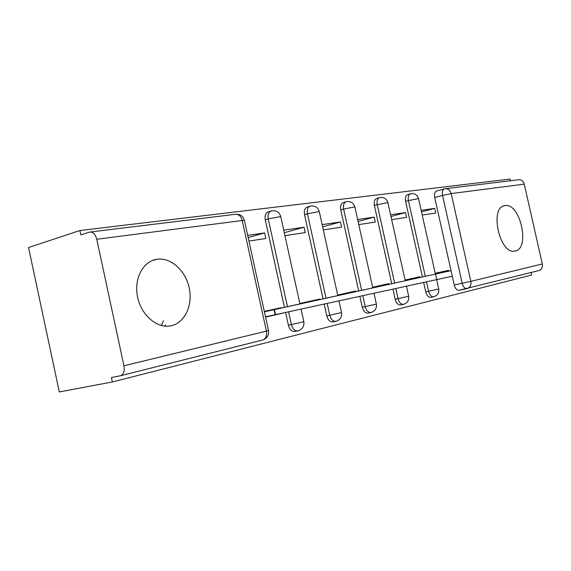 <?xml version="1.0" encoding="UTF-8"?>
<svg xmlns="http://www.w3.org/2000/svg" width="571" height="571" viewBox="0 0 571 571"><rect width="100%" height="100%" fill="white"/><g stroke="black" fill="none" stroke-linecap="round" stroke-linejoin="round"><path stroke-width="0.86" d="M423.682 282.559L425.759 291.874C426.78 295.521 428.421 297.363 430.698 297.391L430.991 297.327M392.948 289.204L395.189 299.297C396.253 303.073 397.994 304.964 400.428 304.985L400.756 304.921M359.88 296.356L362.3 307.291C363.399 311.195 365.254 313.151 367.86 313.158L368.231 313.086M324.192 304.072L326.798 315.913C327.947 319.953 329.924 321.98 332.729 321.973L333.143 321.894M285.571 312.423L288.384 325.242C289.576 329.438 291.688 331.53 294.707 331.515L295.171 331.423M156.839 259.263C143.228 261.161 133.914 278.363 137.433 296.335C140.759 314.335 156.011 328.068 169.644 326.02L171.2 325.741C184.911 322.822 193.019 305.114 189.187 287.841C185.539 270.526 170.722 257.1 156.882 259.255L156.839 259.263M504.957 205.631C489.183 206.731 499.411 254.573 514.714 251.119L515.178 251.033C530.566 248.685 520.117 202.32 504.971 205.631L504.957 205.631M510.453 180.75L510.067 179.051L79.911 230.527L80.854 234.924L89.54 232.09C92.916 231.726 95.328 234.117 96.763 239.263L123.936 365.797L266.4 331.116L242.232 220.506L96.763 239.263M123.936 365.797C124.735 370.793 123.7 374.084 120.831 375.668L111.424 377.545L112.373 381.97L59.305 391.949L28.55 247.529L79.911 230.527M459.184 290.254L458.906 290.311C456.779 290.275 455.223 288.491 454.238 284.958L452.289 276.25M451.04 270.647L434.702 197.559L442.532 195.425C441.911 191.699 442.618 189.493 444.652 188.801L444.923 188.744C447.999 188.401 450.084 190.015 451.183 193.576L470.839 281.353L542.293 263.959C542.771 267.121 541.751 269.291 539.231 270.468L538.646 270.64M112.373 381.97L531.701 275.015L531.137 272.503M445.794 188.637L518.347 179.786C521.28 179.458 523.257 180.914 524.271 184.155L542.293 263.959M265.565 317.133L282.245 313.308L265.515 316.926M281.096 308.069L281.011 307.69L264.316 311.416M248.935 241.055L265.865 238.514L264.637 232.918L248.171 237.55M319.946 299.525L319.839 299.026L299.825 303.494M284.936 235.652L305.221 232.604L304.043 227.229L284.294 232.711M355.826 291.617L355.697 291.024L337.668 295.05M323.307 229.892L341.579 227.151L340.437 221.976L322.636 226.858M389.072 284.294L388.922 283.616L372.649 287.249M358.774 224.567L375.275 222.09L374.169 217.116L358.081 221.469M419.956 277.492L419.785 276.728L405.075 280.011M391.656 219.635L406.573 217.394L405.51 212.59L390.957 216.495M422.433 276.942L405.603 201.377L408.408 200.607C407.787 196.759 408.565 194.475 410.749 193.747C414.689 193.198 417.294 194.825 418.557 198.622L408.408 200.607L425.281 276.321M391.727 283.708L374.369 205.474L377.217 204.682C376.582 200.699 377.438 198.323 379.786 197.559C383.862 196.988 386.56 198.672 387.873 202.619L377.217 204.682L394.618 283.073M358.695 290.989L340.766 209.885L343.649 209.065C343.007 204.932 343.949 202.462 346.483 201.656C350.708 201.063 353.499 202.819 354.862 206.916L343.649 209.065L361.621 290.339M323.043 298.84L304.514 214.639L307.434 213.797C306.777 209.507 307.812 206.93 310.553 206.074C314.942 205.46 317.847 207.287 319.26 211.548L307.434 213.797L326.012 298.19M284.458 307.326L265.279 219.785L268.227 218.921C267.556 214.453 268.705 211.762 271.675 210.849C276.257 210.221 279.276 212.119 280.746 216.559L268.227 218.921L287.456 306.663M422.226 215.046L435.737 213.019L434.702 208.379L421.519 211.884M434.702 208.379L421.17 210.328M405.51 212.59L390.564 214.746M374.169 217.116L357.646 219.5M340.437 221.976L322.144 224.617M304.043 227.229L283.73 230.163M264.637 232.918L247.693 235.359M448.727 271.154L448.542 270.311L435.216 273.288M410.249 193.89L407.951 194.533C405.767 195.261 404.982 197.545 405.603 201.377M379.215 197.716L376.953 198.365C374.597 199.129 373.741 201.499 374.369 205.474M345.826 201.841L343.606 202.484C341.073 203.29 340.123 205.76 340.766 209.885M309.796 206.295L307.641 206.923C304.9 207.78 303.858 210.349 304.514 214.639M270.797 211.113L268.734 211.727C265.765 212.64 264.616 215.324 265.279 219.785M444.209 188.922L436.851 190.964C434.809 191.656 434.096 193.855 434.702 197.559M264.402 311.816L451.076 270.647L264.387 311.745M164.662 326.091L165.483 324.899M163.513 320.759L161.229 325.463M452.325 276.214L265.494 316.834M275.55 314.585L274.458 309.582M433.874 296.734L433.546 296.806C431.276 296.777 429.635 294.929 428.607 291.274L426.53 281.938M425.759 291.874L438.714 288.976L436.658 279.754M403.69 304.314L403.319 304.393C400.892 304.372 399.15 302.473 398.087 298.697L395.839 288.576M395.189 299.297L408.679 296.249M371.214 312.473L370.793 312.565C368.188 312.551 366.339 310.588 365.233 306.677L362.813 295.721M362.3 307.291L376.375 304.093M336.183 321.273L335.698 321.373C332.9 321.373 330.923 319.346 329.774 315.292L327.162 303.429M326.798 315.913L341.529 312.558M298.269 330.795L297.719 330.909C294.693 330.93 292.588 328.832 291.388 324.621L288.576 311.773M288.384 325.242L303.829 321.723M454.238 284.958L462.182 283.287L442.532 195.425L451.183 193.576L524.271 184.155M280.789 216.759L299.925 303.936M319.296 211.72L337.789 295.592M354.891 207.059L372.784 287.884M387.902 202.748L405.232 280.732M418.586 198.737L435.395 274.087M262.924 339.938L263.167 339.881C267.264 338.132 269.041 335.034 268.498 330.573L268.484 330.516M459.127 290.268L466.892 288.669M467.064 288.633L466.842 288.676C464.723 288.633 463.174 286.835 462.182 283.287L470.839 281.353C471.368 284.829 470.318 287.199 467.678 288.462L467.064 288.633M244.467 220.613L244.417 220.385C242.968 215.888 239.92 213.868 235.273 214.318C238.607 213.954 240.926 216.016 242.232 220.506L244.417 220.385L268.498 330.573L266.4 331.116C267.085 335.484 266.007 338.41 263.167 339.881L120.831 375.668M275.151 314.678L274.059 309.675M436.815 279.719L435.559 274.094M430.698 297.391L433.546 296.806C437.436 295.65 439.156 293.044 438.714 288.976M400.428 304.985L403.319 304.393C407.351 303.208 409.143 300.503 408.686 296.278L406.466 286.278M367.86 313.158L370.793 312.565C374.983 311.338 376.846 308.526 376.382 304.129L373.991 293.301M332.729 321.973L335.698 321.373C340.066 320.103 342.015 317.183 341.537 312.601L338.953 300.881M294.707 331.515L297.719 330.909C302.28 329.595 304.322 326.548 303.836 321.766L301.053 309.075M503.729 205.945L504.971 205.631M151.965 260.661L156.882 259.255M458.906 290.311L539.231 270.468M235.273 214.318L90.489 231.976M452.325 276.243L451.076 270.647"/></g></svg>
